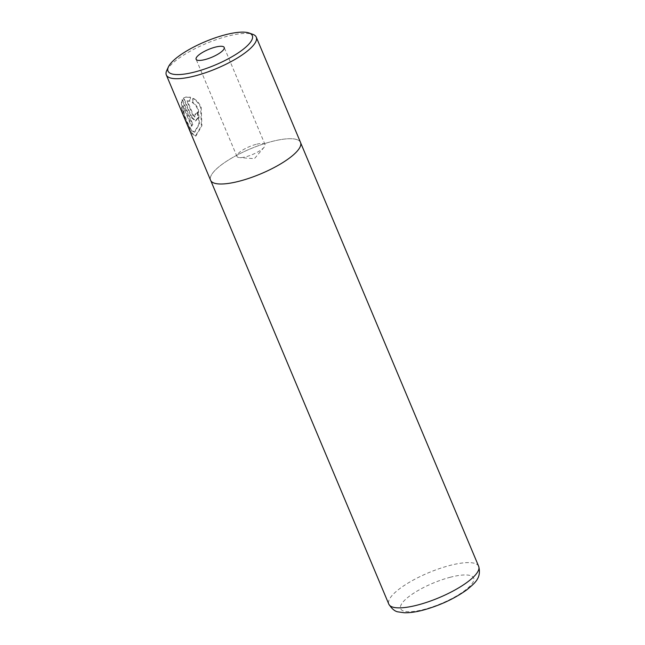 <?xml version="1.0" encoding="UTF-8"?>
<svg xmlns="http://www.w3.org/2000/svg" width="645" height="645" viewBox="0 0 645 645"><rect width="100%" height="100%" fill="white"/><g stroke="black" fill="none" stroke-linecap="round" stroke-linejoin="round"><path stroke-width="0.48" stroke-dasharray="3.23 2.42" d="M182.487 99.677L192.928 124.517A48.173 13.368 -22.8 0 0 191.871 126.081L183.325 105.756C183.301 110.642 184.704 116.229 187.55 122.518L191.275 129.871L194.822 132.104L199.434 124.001L198.418 109.392C196.983 106.151 195.072 103.781 192.678 102.281L193.347 98.379C196.685 100.152 199.305 103.152 201.208 107.376L201.917 125.775L195.951 135.958L191.952 133.064L187.598 123.784C182.624 113.681 180.914 105.643 182.487 99.677L181.963 99.822C180.374 105.796 182.059 113.834 187.018 123.937L191.396 133.217L195.419 136.103L201.377 125.904L200.619 107.53C198.725 103.313 196.112 100.314 192.791 98.524L192.129 102.426C194.516 103.926 196.427 106.304 197.854 109.545L198.894 124.154L194.29 132.241L190.718 130.016L186.986 122.663C184.148 116.366 182.753 110.779 182.793 105.893L191.331 126.218A48.786 13.537 157.2 0 1 192.404 124.662L181.963 99.822M192.678 102.281L192.129 102.426M166.724 70.547A48.786 13.537 157.2 0 1 227.096 36.338A48.786 13.537 157.2 0 1 252.832 34.346M255.952 144.391A15.246 4.233 -22.8 0 0 236.965 156.461A15.246 4.233 -22.8 0 0 239.48 157.606A15.246 4.233 -22.8 0 0 246.076 156.711A15.246 4.233 -22.8 0 0 264.127 147.245A15.246 4.233 -22.8 0 0 265.071 144.641A15.246 4.233 -22.8 0 0 255.952 144.391M239.763 181.06A48.746 13.529 -22.8 0 0 300.489 142.464A48.746 13.529 -22.8 0 0 271.343 141.642A48.746 13.529 -22.8 0 0 210.617 180.245A48.746 13.529 -22.8 0 0 239.763 181.06M300.53 142.448A48.786 13.537 -22.8 0 0 271.36 141.634A48.786 13.537 -22.8 0 0 210.584 180.253M191.509 117.68L195.354 120.978L197.733 117.809L197.354 112.294A48.786 13.537 -22.8 0 0 195.096 114.165L194.508 117.043L193.153 115.963L186.857 100.975L189.517 101.225L190.017 97.363L185.365 97.169L183.317 98.177L191.509 117.68L192.041 117.535L183.841 98.04L183.317 98.177M192.928 124.517L192.404 124.662M191.871 126.081L191.331 126.218M183.325 105.756L182.793 105.893M193.347 98.379L192.791 98.524M183.841 98.04L185.897 97.024L190.565 97.218L190.065 101.08L187.389 100.838L193.694 115.818L195.04 116.898L195.645 114.028L195.096 114.165M187.389 100.838L186.857 100.975M190.065 101.08L189.517 101.225M190.565 97.218L190.017 97.363M195.645 114.028A48.173 13.368 157.2 0 1 197.91 112.149L197.354 112.294M197.91 112.149L198.281 117.664L195.895 120.841L192.041 117.535M478.679 566.35A48.746 13.529 -22.8 0 0 449.533 565.536A48.746 13.529 -22.8 0 0 388.806 604.131M449.976 577.331A39.603 10.989 157.2 0 1 471.592 584.289A39.603 10.989 157.2 0 1 424.321 609.348A39.603 10.989 157.2 0 1 402.706 602.39A39.603 10.989 157.2 0 1 449.976 577.331M193.694 115.818L193.153 115.963M195.951 135.966L195.419 136.103M194.822 132.104L194.29 132.241M236.965 156.461L196.104 59.259M264.127 147.245L254.428 158.662L239.48 157.606M300.699 142.948L300.489 142.464M210.818 180.721L210.617 180.245M265.071 144.641L224.21 47.448M195.04 116.906L194.508 117.043M195.895 120.841L195.354 120.978M185.897 97.024L185.365 97.169"/><path stroke-width="0.97" d="M195.346 71.845A45.73 12.698 -22.8 0 0 240.956 50.979A45.73 12.698 -22.8 0 0 249.099 33.008A45.73 12.698 -22.8 0 0 224.976 34.87A45.73 12.698 -22.8 0 0 168.377 66.943A45.73 12.698 -22.8 0 0 195.346 71.845M249.099 33.008L252.832 34.346A48.786 13.537 157.2 0 1 256.267 37.152A48.786 13.537 157.2 0 1 195.491 75.779A48.786 13.537 157.2 0 1 166.321 74.957A48.786 13.537 157.2 0 1 166.724 70.547L168.377 66.943M215.091 47.19A15.246 4.233 -22.8 0 0 196.104 59.259A15.246 4.233 -22.8 0 0 205.223 59.517A15.246 4.233 -22.8 0 0 224.21 47.448A15.246 4.233 -22.8 0 0 215.091 47.19M166.321 74.957L210.584 180.253A48.786 13.537 -22.8 0 0 239.755 181.076A48.786 13.537 -22.8 0 0 300.53 142.448L256.267 37.152M417.952 604.946A48.746 13.529 -22.8 0 0 478.679 566.35C481.759 578.13 474.591 583.354 466.641 589.949C454.233 598.794 439.769 605.502 423.241 610.089C416.057 612.008 409.736 612.887 404.27 612.75L398.408 611.928C395.159 611.629 391.958 609.033 388.806 604.131A48.746 13.529 -22.8 0 0 417.952 604.946M478.679 566.35L300.699 142.948M388.806 604.131L210.818 180.721"/></g></svg>
